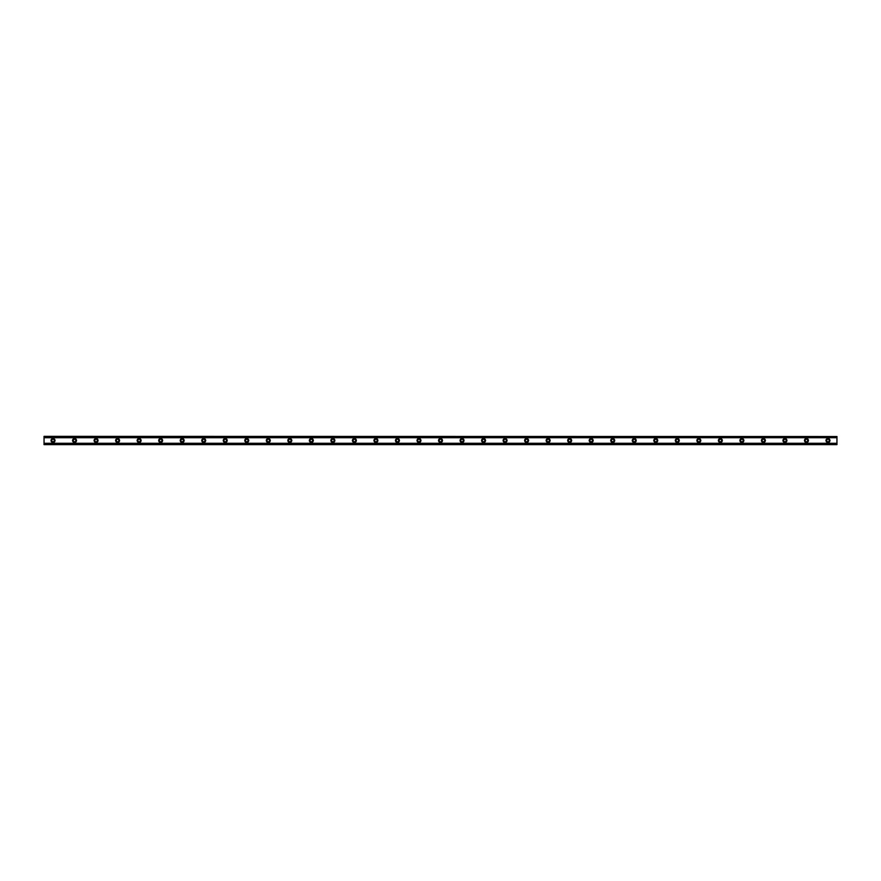 <?xml version="1.0" encoding="UTF-8"?>
<svg xmlns="http://www.w3.org/2000/svg" width="881" height="881" viewBox="0 0 881 881"><rect width="100%" height="100%" fill="white"/><g stroke="black" fill="none" stroke-linecap="round" stroke-linejoin="round"><path stroke-width="1.32" d="M53.014 441.755A1.255 1.255 0 0 1 51.759 440.5A1.255 1.255 0 0 1 53.014 439.245A1.255 1.255 0 0 1 54.281 440.5A1.255 1.255 0 0 1 53.014 441.755M827.986 441.755A1.255 1.255 0 0 1 826.719 440.5A1.255 1.255 0 0 1 827.986 439.245A1.255 1.255 0 0 1 829.241 440.5A1.255 1.255 0 0 1 827.986 441.755M806.456 441.755A1.255 1.255 0 0 1 805.201 440.5A1.255 1.255 0 0 1 806.456 439.245A1.255 1.255 0 0 1 807.712 440.5A1.255 1.255 0 0 1 806.456 441.755M784.927 441.755A1.255 1.255 0 0 1 783.672 440.5A1.255 1.255 0 0 1 784.927 439.245A1.255 1.255 0 0 1 786.182 440.5A1.255 1.255 0 0 1 784.927 441.755M763.398 441.755A1.255 1.255 0 0 1 762.142 440.5A1.255 1.255 0 0 1 763.398 439.245A1.255 1.255 0 0 1 764.653 440.5A1.255 1.255 0 0 1 763.398 441.755M741.879 441.755A1.255 1.255 0 0 1 740.613 440.5A1.255 1.255 0 0 1 741.879 439.245A1.255 1.255 0 0 1 743.135 440.5A1.255 1.255 0 0 1 741.879 441.755M720.35 441.755A1.255 1.255 0 0 1 719.094 440.5A1.255 1.255 0 0 1 720.35 439.245A1.255 1.255 0 0 1 721.605 440.5A1.255 1.255 0 0 1 720.35 441.755M698.82 441.755A1.255 1.255 0 0 1 697.565 440.5A1.255 1.255 0 0 1 698.82 439.245A1.255 1.255 0 0 1 700.076 440.5A1.255 1.255 0 0 1 698.82 441.755M677.291 441.755A1.255 1.255 0 0 1 676.035 440.5A1.255 1.255 0 0 1 677.291 439.245A1.255 1.255 0 0 1 678.546 440.5A1.255 1.255 0 0 1 677.291 441.755M655.772 441.755A1.255 1.255 0 0 1 654.506 440.5A1.255 1.255 0 0 1 655.772 439.245A1.255 1.255 0 0 1 657.028 440.5A1.255 1.255 0 0 1 655.772 441.755M634.243 441.755A1.255 1.255 0 0 1 632.987 440.5A1.255 1.255 0 0 1 634.243 439.245A1.255 1.255 0 0 1 635.498 440.5A1.255 1.255 0 0 1 634.243 441.755M612.713 441.755A1.255 1.255 0 0 1 611.458 440.5A1.255 1.255 0 0 1 612.713 439.245A1.255 1.255 0 0 1 613.969 440.5A1.255 1.255 0 0 1 612.713 441.755M591.184 441.755A1.255 1.255 0 0 1 589.929 440.5A1.255 1.255 0 0 1 591.184 439.245A1.255 1.255 0 0 1 592.439 440.5A1.255 1.255 0 0 1 591.184 441.755M569.666 441.755A1.255 1.255 0 0 1 568.399 440.5A1.255 1.255 0 0 1 569.666 439.245A1.255 1.255 0 0 1 570.921 440.5A1.255 1.255 0 0 1 569.666 441.755M548.136 441.755A1.255 1.255 0 0 1 546.881 440.5A1.255 1.255 0 0 1 548.136 439.245A1.255 1.255 0 0 1 549.392 440.5A1.255 1.255 0 0 1 548.136 441.755M526.607 441.755A1.255 1.255 0 0 1 525.351 440.5A1.255 1.255 0 0 1 526.607 439.245A1.255 1.255 0 0 1 527.862 440.5A1.255 1.255 0 0 1 526.607 441.755M505.077 441.755A1.255 1.255 0 0 1 503.822 440.5A1.255 1.255 0 0 1 505.077 439.245A1.255 1.255 0 0 1 506.333 440.5A1.255 1.255 0 0 1 505.077 441.755M483.559 441.755A1.255 1.255 0 0 1 482.292 440.5A1.255 1.255 0 0 1 483.559 439.245A1.255 1.255 0 0 1 484.814 440.5A1.255 1.255 0 0 1 483.559 441.755M462.029 441.755A1.255 1.255 0 0 1 460.774 440.5A1.255 1.255 0 0 1 462.029 439.245A1.255 1.255 0 0 1 463.285 440.5A1.255 1.255 0 0 1 462.029 441.755M440.5 441.755A1.255 1.255 0 0 1 439.245 440.5A1.255 1.255 0 0 1 440.5 439.245A1.255 1.255 0 0 1 441.755 440.5A1.255 1.255 0 0 1 440.5 441.755M418.971 441.755A1.255 1.255 0 0 1 417.715 440.5A1.255 1.255 0 0 1 418.971 439.245A1.255 1.255 0 0 1 420.226 440.5A1.255 1.255 0 0 1 418.971 441.755M397.441 441.755A1.255 1.255 0 0 1 396.186 440.5A1.255 1.255 0 0 1 397.441 439.245A1.255 1.255 0 0 1 398.708 440.5A1.255 1.255 0 0 1 397.441 441.755M375.923 441.755A1.255 1.255 0 0 1 374.667 440.5A1.255 1.255 0 0 1 375.923 439.245A1.255 1.255 0 0 1 377.178 440.5A1.255 1.255 0 0 1 375.923 441.755M354.393 441.755A1.255 1.255 0 0 1 353.138 440.5A1.255 1.255 0 0 1 354.393 439.245A1.255 1.255 0 0 1 355.649 440.5A1.255 1.255 0 0 1 354.393 441.755M332.864 441.755A1.255 1.255 0 0 1 331.608 440.5A1.255 1.255 0 0 1 332.864 439.245A1.255 1.255 0 0 1 334.119 440.5A1.255 1.255 0 0 1 332.864 441.755M311.334 441.755A1.255 1.255 0 0 1 310.079 440.5A1.255 1.255 0 0 1 311.334 439.245A1.255 1.255 0 0 1 312.601 440.5A1.255 1.255 0 0 1 311.334 441.755M289.816 441.755A1.255 1.255 0 0 1 288.561 440.5A1.255 1.255 0 0 1 289.816 439.245A1.255 1.255 0 0 1 291.071 440.5A1.255 1.255 0 0 1 289.816 441.755M268.287 441.755A1.255 1.255 0 0 1 267.031 440.5A1.255 1.255 0 0 1 268.287 439.245A1.255 1.255 0 0 1 269.542 440.5A1.255 1.255 0 0 1 268.287 441.755M246.757 441.755A1.255 1.255 0 0 1 245.502 440.5A1.255 1.255 0 0 1 246.757 439.245A1.255 1.255 0 0 1 248.013 440.5A1.255 1.255 0 0 1 246.757 441.755M225.228 441.755A1.255 1.255 0 0 1 223.972 440.5A1.255 1.255 0 0 1 225.228 439.245A1.255 1.255 0 0 1 226.494 440.5A1.255 1.255 0 0 1 225.228 441.755M203.709 441.755A1.255 1.255 0 0 1 202.454 440.5A1.255 1.255 0 0 1 203.709 439.245A1.255 1.255 0 0 1 204.965 440.5A1.255 1.255 0 0 1 203.709 441.755M182.18 441.755A1.255 1.255 0 0 1 180.924 440.5A1.255 1.255 0 0 1 182.18 439.245A1.255 1.255 0 0 1 183.435 440.5A1.255 1.255 0 0 1 182.18 441.755M160.65 441.755A1.255 1.255 0 0 1 159.395 440.5A1.255 1.255 0 0 1 160.65 439.245A1.255 1.255 0 0 1 161.906 440.5A1.255 1.255 0 0 1 160.65 441.755M139.121 441.755A1.255 1.255 0 0 1 137.865 440.5A1.255 1.255 0 0 1 139.121 439.245A1.255 1.255 0 0 1 140.387 440.5A1.255 1.255 0 0 1 139.121 441.755M117.602 441.755A1.255 1.255 0 0 1 116.347 440.5A1.255 1.255 0 0 1 117.602 439.245A1.255 1.255 0 0 1 118.858 440.5A1.255 1.255 0 0 1 117.602 441.755M96.073 441.755A1.255 1.255 0 0 1 94.818 440.5A1.255 1.255 0 0 1 96.073 439.245A1.255 1.255 0 0 1 97.328 440.5A1.255 1.255 0 0 1 96.073 441.755M74.544 441.755A1.255 1.255 0 0 1 73.288 440.5A1.255 1.255 0 0 1 74.544 439.245A1.255 1.255 0 0 1 75.799 440.5A1.255 1.255 0 0 1 74.544 441.755M53.014 438.529A1.971 1.971 0 0 0 51.043 440.5A1.971 1.971 0 0 0 53.014 442.471A1.971 1.971 0 0 0 54.996 440.5A1.971 1.971 0 0 0 53.014 438.529M827.986 438.529A1.971 1.971 0 0 0 826.004 440.5A1.971 1.971 0 0 0 827.986 442.471A1.971 1.971 0 0 0 829.957 440.5A1.971 1.971 0 0 0 827.986 438.529M806.456 438.529A1.971 1.971 0 0 0 804.485 440.5A1.971 1.971 0 0 0 806.456 442.471A1.971 1.971 0 0 0 808.428 440.5A1.971 1.971 0 0 0 806.456 438.529M784.927 438.529A1.971 1.971 0 0 0 782.956 440.5A1.971 1.971 0 0 0 784.927 442.471A1.971 1.971 0 0 0 786.898 440.5A1.971 1.971 0 0 0 784.927 438.529M763.398 438.529A1.971 1.971 0 0 0 761.426 440.5A1.971 1.971 0 0 0 763.398 442.471A1.971 1.971 0 0 0 765.369 440.5A1.971 1.971 0 0 0 763.398 438.529M741.879 438.529A1.971 1.971 0 0 0 739.897 440.5A1.971 1.971 0 0 0 741.879 442.471A1.971 1.971 0 0 0 743.85 440.5A1.971 1.971 0 0 0 741.879 438.529M720.35 438.529A1.971 1.971 0 0 0 718.378 440.5A1.971 1.971 0 0 0 720.35 442.471A1.971 1.971 0 0 0 722.321 440.5A1.971 1.971 0 0 0 720.35 438.529M698.82 438.529A1.971 1.971 0 0 0 696.849 440.5A1.971 1.971 0 0 0 698.82 442.471A1.971 1.971 0 0 0 700.791 440.5A1.971 1.971 0 0 0 698.82 438.529M677.291 438.529A1.971 1.971 0 0 0 675.32 440.5A1.971 1.971 0 0 0 677.291 442.471A1.971 1.971 0 0 0 679.262 440.5A1.971 1.971 0 0 0 677.291 438.529M655.772 438.529A1.971 1.971 0 0 0 653.79 440.5A1.971 1.971 0 0 0 655.772 442.471A1.971 1.971 0 0 0 657.744 440.5A1.971 1.971 0 0 0 655.772 438.529M634.243 438.529A1.971 1.971 0 0 0 632.272 440.5A1.971 1.971 0 0 0 634.243 442.471A1.971 1.971 0 0 0 636.214 440.5A1.971 1.971 0 0 0 634.243 438.529M612.713 438.529A1.971 1.971 0 0 0 610.742 440.5A1.971 1.971 0 0 0 612.713 442.471A1.971 1.971 0 0 0 614.685 440.5A1.971 1.971 0 0 0 612.713 438.529M591.184 438.529A1.971 1.971 0 0 0 589.213 440.5A1.971 1.971 0 0 0 591.184 442.471A1.971 1.971 0 0 0 593.155 440.5A1.971 1.971 0 0 0 591.184 438.529M569.666 438.529A1.971 1.971 0 0 0 567.683 440.5A1.971 1.971 0 0 0 569.666 442.471A1.971 1.971 0 0 0 571.637 440.5A1.971 1.971 0 0 0 569.666 438.529M548.136 438.529A1.971 1.971 0 0 0 546.165 440.5A1.971 1.971 0 0 0 548.136 442.471A1.971 1.971 0 0 0 550.107 440.5A1.971 1.971 0 0 0 548.136 438.529M526.607 438.529A1.971 1.971 0 0 0 524.635 440.5A1.971 1.971 0 0 0 526.607 442.471A1.971 1.971 0 0 0 528.578 440.5A1.971 1.971 0 0 0 526.607 438.529M505.077 438.529A1.971 1.971 0 0 0 503.106 440.5A1.971 1.971 0 0 0 505.077 442.471A1.971 1.971 0 0 0 507.049 440.5A1.971 1.971 0 0 0 505.077 438.529M483.559 438.529A1.971 1.971 0 0 0 481.577 440.5A1.971 1.971 0 0 0 483.559 442.471A1.971 1.971 0 0 0 485.53 440.5A1.971 1.971 0 0 0 483.559 438.529M462.029 438.529A1.971 1.971 0 0 0 460.058 440.5A1.971 1.971 0 0 0 462.029 442.471A1.971 1.971 0 0 0 464.001 440.5A1.971 1.971 0 0 0 462.029 438.529M440.5 438.529A1.971 1.971 0 0 0 438.529 440.5A1.971 1.971 0 0 0 440.5 442.471A1.971 1.971 0 0 0 442.471 440.5A1.971 1.971 0 0 0 440.5 438.529M418.971 438.529A1.971 1.971 0 0 0 416.999 440.5A1.971 1.971 0 0 0 418.971 442.471A1.971 1.971 0 0 0 420.942 440.5A1.971 1.971 0 0 0 418.971 438.529M397.441 438.529A1.971 1.971 0 0 0 395.47 440.5A1.971 1.971 0 0 0 397.441 442.471A1.971 1.971 0 0 0 399.423 440.5A1.971 1.971 0 0 0 397.441 438.529M375.923 438.529A1.971 1.971 0 0 0 373.951 440.5A1.971 1.971 0 0 0 375.923 442.471A1.971 1.971 0 0 0 377.894 440.5A1.971 1.971 0 0 0 375.923 438.529M354.393 438.529A1.971 1.971 0 0 0 352.422 440.5A1.971 1.971 0 0 0 354.393 442.471A1.971 1.971 0 0 0 356.365 440.5A1.971 1.971 0 0 0 354.393 438.529M332.864 438.529A1.971 1.971 0 0 0 330.893 440.5A1.971 1.971 0 0 0 332.864 442.471A1.971 1.971 0 0 0 334.835 440.5A1.971 1.971 0 0 0 332.864 438.529M311.334 438.529A1.971 1.971 0 0 0 309.363 440.5A1.971 1.971 0 0 0 311.334 442.471A1.971 1.971 0 0 0 313.317 440.5A1.971 1.971 0 0 0 311.334 438.529M289.816 438.529A1.971 1.971 0 0 0 287.845 440.5A1.971 1.971 0 0 0 289.816 442.471A1.971 1.971 0 0 0 291.787 440.5A1.971 1.971 0 0 0 289.816 438.529M268.287 438.529A1.971 1.971 0 0 0 266.315 440.5A1.971 1.971 0 0 0 268.287 442.471A1.971 1.971 0 0 0 270.258 440.5A1.971 1.971 0 0 0 268.287 438.529M246.757 438.529A1.971 1.971 0 0 0 244.786 440.5A1.971 1.971 0 0 0 246.757 442.471A1.971 1.971 0 0 0 248.728 440.5A1.971 1.971 0 0 0 246.757 438.529M225.228 438.529A1.971 1.971 0 0 0 223.256 440.5A1.971 1.971 0 0 0 225.228 442.471A1.971 1.971 0 0 0 227.21 440.5A1.971 1.971 0 0 0 225.228 438.529M203.709 438.529A1.971 1.971 0 0 0 201.738 440.5A1.971 1.971 0 0 0 203.709 442.471A1.971 1.971 0 0 0 205.68 440.5A1.971 1.971 0 0 0 203.709 438.529M182.18 438.529A1.971 1.971 0 0 0 180.209 440.5A1.971 1.971 0 0 0 182.18 442.471A1.971 1.971 0 0 0 184.151 440.5A1.971 1.971 0 0 0 182.18 438.529M160.65 438.529A1.971 1.971 0 0 0 158.679 440.5A1.971 1.971 0 0 0 160.65 442.471A1.971 1.971 0 0 0 162.622 440.5A1.971 1.971 0 0 0 160.65 438.529M139.121 438.529A1.971 1.971 0 0 0 137.15 440.5A1.971 1.971 0 0 0 139.121 442.471A1.971 1.971 0 0 0 141.103 440.5A1.971 1.971 0 0 0 139.121 438.529M117.602 438.529A1.971 1.971 0 0 0 115.631 440.5A1.971 1.971 0 0 0 117.602 442.471A1.971 1.971 0 0 0 119.574 440.5A1.971 1.971 0 0 0 117.602 438.529M96.073 438.529A1.971 1.971 0 0 0 94.102 440.5A1.971 1.971 0 0 0 96.073 442.471A1.971 1.971 0 0 0 98.044 440.5A1.971 1.971 0 0 0 96.073 438.529M74.544 438.529A1.971 1.971 0 0 0 72.572 440.5A1.971 1.971 0 0 0 74.544 442.471A1.971 1.971 0 0 0 76.515 440.5A1.971 1.971 0 0 0 74.544 438.529M44.05 444.63L44.05 443.275L836.95 443.275L836.95 444.63L44.05 444.63M44.05 436.524L836.95 436.524L44.05 436.37L44.05 443.275M836.95 436.524L836.95 443.275M836.95 444.266L44.05 444.266M44.05 437.725L836.95 437.725M44.05 436.734L836.95 436.734M44.05 444.476L836.95 444.476"/></g></svg>
